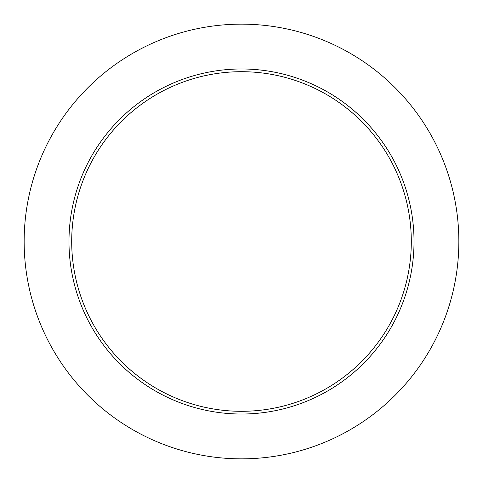 <?xml version="1.0" encoding="UTF-8"?>
<svg xmlns="http://www.w3.org/2000/svg" width="483" height="483" viewBox="0 0 483 483"><rect width="100%" height="100%" fill="white"/><g stroke="black" fill="none" stroke-linecap="round" stroke-linejoin="round"><path stroke-width="0.72" d="M411.305 241.5A169.805 169.805 0 0 0 241.5 71.695A169.805 169.805 0 0 0 71.695 241.5A169.805 169.805 0 0 0 241.5 411.305A169.805 169.805 0 0 0 411.305 241.5M458.85 241.5A217.35 217.35 0 0 0 241.5 24.15A217.35 217.35 0 0 0 24.15 241.5A217.35 217.35 0 0 0 241.5 458.85A217.35 217.35 0 0 0 458.85 241.5M414.022 241.5A172.522 172.522 0 0 1 241.5 414.022A172.522 172.522 0 0 1 68.978 241.5A172.522 172.522 0 0 1 241.5 68.978A172.522 172.522 0 0 1 414.022 241.5"/></g></svg>
